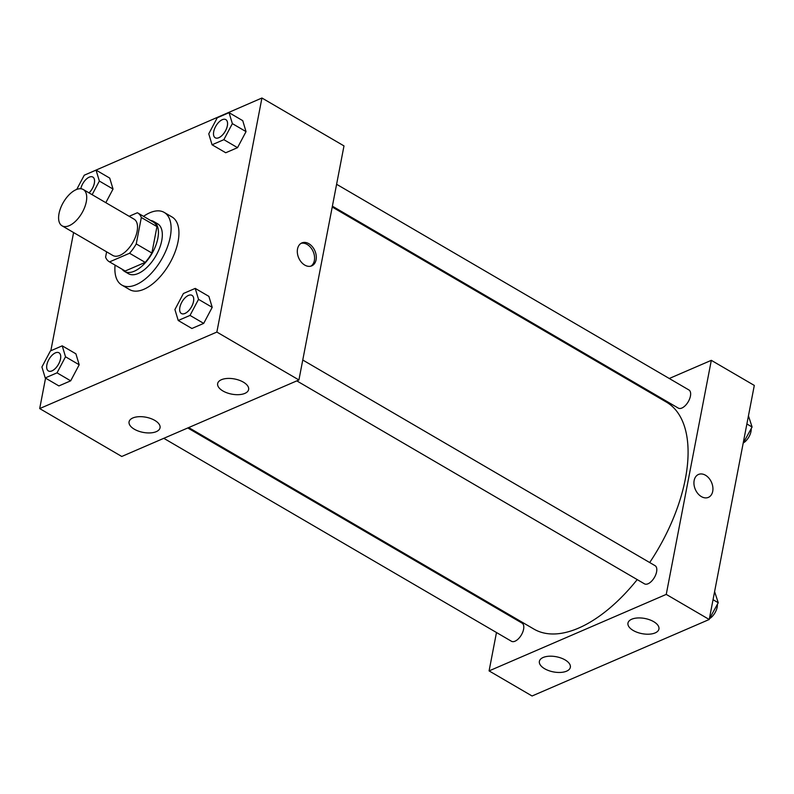 <?xml version="1.0" encoding="UTF-8"?>
<svg xmlns="http://www.w3.org/2000/svg" width="794" height="794" viewBox="0 0 794 794"><rect width="100%" height="100%" fill="white"/><g stroke="black" fill="none" stroke-linecap="round" stroke-linejoin="round"><path stroke-width="1.19" d="M86.288 201.785A21.021 10.699 120.3 0 1 75.926 220.881A21.021 10.699 120.3 0 1 62.061 225.824A21.021 10.699 120.3 0 1 63.421 202.272A21.021 10.699 120.3 0 1 83.261 189.508A21.021 10.699 120.3 0 1 86.288 201.785M83.261 189.508L134.067 219.164A21.021 10.699 120.3 0 1 137.094 231.431A21.021 10.699 120.3 0 1 126.722 250.527A21.021 10.699 120.3 0 1 112.867 255.479L62.061 225.824M152.994 221.873A28.237 14.371 120.3 0 1 153.331 222.062L137.699 212.931A28.237 14.371 120.3 0 0 137.362 212.752L129.144 216.296M106.614 251.827L105.592 257.147A28.237 14.371 120.3 0 0 109.225 261.702A28.237 14.371 120.3 0 0 109.562 261.891L129.561 253.256A28.237 14.371 120.3 0 0 136.25 243.907L141.332 217.496A28.237 14.371 120.3 0 0 137.699 212.931M109.562 261.891L125.194 271.012L145.193 262.387L129.561 253.256M136.25 243.907L151.882 253.028L156.964 226.618L141.332 217.496M151.882 253.028A28.237 14.371 120.3 0 1 145.193 262.387M125.194 271.012A28.237 14.371 120.3 0 1 124.856 270.833L109.225 261.702M153.331 222.062A28.237 14.371 120.3 0 1 156.964 226.618M122.137 269.235A28.912 14.709 -59.7 0 0 124.519 271.409A28.912 14.709 -59.7 0 0 134.325 271.201A28.912 14.709 -59.7 0 0 155.564 246.09A28.912 14.709 -59.7 0 0 153.669 221.476A28.912 14.709 -59.7 0 0 150.602 220.464M153.669 221.476L157.579 223.759A28.912 14.709 120.3 0 1 161.738 240.632A28.912 14.709 120.3 0 1 138.235 273.483A28.912 14.709 120.3 0 1 128.43 273.692L124.519 271.409M143.545 216.345A42.052 21.398 120.3 0 1 164.199 212.415A42.052 21.398 120.3 0 1 170.253 236.959A42.052 21.398 120.3 0 1 149.52 275.151A42.052 21.398 120.3 0 1 121.8 285.046A42.052 21.398 120.3 0 1 115.07 265.117M164.199 212.415L172.02 216.97A42.052 21.398 120.3 0 1 178.074 241.515A42.052 21.398 120.3 0 1 157.331 279.706A42.052 21.398 120.3 0 1 129.62 289.602L121.8 285.046M45.556 378.143L39.7 408.573L216.861 332.061L261.931 98.009L84.67 175.027M73.594 232.553L50.836 350.75M178.223 320.498L191.9 328.488L203.701 323.386L212.206 307.338L208.901 296.38L195.225 288.401L183.424 293.492L174.918 309.541L178.223 320.498L190.024 315.407L198.53 299.348L195.225 288.401M45.218 377.934L58.895 385.924L70.696 380.822L79.192 364.774L75.896 353.816L62.22 345.837L50.419 350.928L41.913 366.987L45.218 377.934L57.019 372.843L65.515 356.784L62.22 345.837M92.144 194.689L99.359 181.062L113.036 189.051L105.82 202.678L113.036 189.051L109.731 178.094L96.054 170.105L84.253 175.206L76.73 189.419M212.058 144.776L225.734 152.756L237.535 147.664L246.041 131.615L242.736 120.658L229.059 112.669L217.258 117.77L208.762 133.819L212.058 144.776L223.858 139.675L232.364 123.626L229.059 112.669M216.861 332.061L298.921 379.969L121.76 456.471L39.7 408.573M298.921 379.969L343.991 145.907L261.931 98.009M304.747 265.077A12.486 8.843 -113.4 0 1 297.432 253.355A12.486 8.843 -113.4 0 1 301.859 242.924A12.486 8.843 -113.4 0 1 314.92 250.884A12.486 8.843 -113.4 0 1 311.754 265.851A12.486 8.843 -113.4 0 1 304.747 265.077M310.871 266.149A12.486 8.843 66.6 0 0 313.203 251.619A12.486 8.843 66.6 0 0 301.025 243.361M156.279 431.648A15.771 7.722 10.9 0 1 138.424 431.102A15.771 7.722 10.9 0 1 129.075 421.822A15.771 7.722 10.9 0 1 146.017 417.227A15.771 7.722 10.9 0 1 160.041 427.787A15.771 7.722 10.9 0 1 156.279 431.648M244.86 393.397A15.771 7.722 10.9 0 1 227.005 392.851A15.771 7.722 10.9 0 1 217.655 383.571A15.771 7.722 10.9 0 1 234.597 378.976A15.771 7.722 10.9 0 1 248.621 389.526A15.771 7.722 10.9 0 1 244.86 393.397M332.22 207.026L666.444 402.131A131.407 66.875 120.3 0 1 685.371 478.842A131.407 66.875 120.3 0 1 649.7 562.539M637.215 579.6A131.407 66.875 120.3 0 1 533.955 629.106L188.704 427.569M332.388 206.172L678.324 408.116A10.511 5.35 -59.7 0 0 688.239 401.734A10.511 5.35 -59.7 0 0 688.924 389.963L336.606 184.287M187.771 427.966L522.075 623.121A10.511 5.35 120.3 0 1 523.593 629.255A10.511 5.35 120.3 0 1 518.403 638.803A10.511 5.35 120.3 0 1 511.475 641.274L163.802 438.318M302.762 360.019L655.08 565.685A10.511 5.35 120.3 0 1 656.598 571.819A10.511 5.35 120.3 0 1 651.417 581.367A10.511 5.35 120.3 0 1 644.48 583.838L296.807 380.882M666.245 594.398L489.084 670.9L532.069 695.991L709.231 619.489L666.245 594.398L711.315 360.337L669.273 378.49M645.304 388.842L644.371 389.249M500.855 609.782L500.686 610.636M496.478 632.52L489.084 670.9M544.644 668.737A15.771 7.722 10.9 0 1 539.384 661.342A15.771 7.722 10.9 0 1 556.326 656.747A15.771 7.722 10.9 0 1 570.35 667.307A15.771 7.722 10.9 0 1 566.588 671.168A15.771 7.722 10.9 0 1 544.644 668.737M653.67 621.652A15.771 7.722 10.9 0 1 658.931 629.047A15.771 7.722 10.9 0 1 655.169 632.907A15.771 7.722 10.9 0 1 637.314 632.371A15.771 7.722 10.9 0 1 627.965 623.091A15.771 7.722 10.9 0 1 637.681 617.96A15.771 7.722 10.9 0 1 653.67 621.652M709.231 619.489L754.3 385.427L711.315 360.337M708.377 497.381A12.486 8.843 66.6 0 0 712.714 491.337A12.486 8.843 -113.4 0 1 708.377 497.381A12.486 8.843 -113.4 0 1 695.316 489.422A12.486 8.843 -113.4 0 1 698.482 474.455A12.486 8.843 -113.4 0 1 708.963 478.206A12.486 8.843 -113.4 0 1 712.714 491.337A12.486 8.843 66.6 0 0 708.963 478.206A12.486 8.843 66.6 0 0 698.482 474.465M743.164 443.251L752.087 427.013L748.444 415.858M752.087 427.013L746.876 423.976M751.203 428.691A10.511 5.35 120.3 0 1 751.005 431.45A10.511 5.35 120.3 0 1 743.799 442.665M709.33 618.973L718.242 602.745L714.6 591.59M718.242 602.745L713.042 599.698M717.359 604.413A10.511 5.35 120.3 0 1 717.171 607.182A10.511 5.35 120.3 0 1 709.955 618.387M227.372 125.78A10.511 5.35 120.3 0 1 222.191 135.327A10.511 5.35 120.3 0 1 215.263 137.799A10.511 5.35 120.3 0 1 215.243 137.789A10.511 5.35 120.3 0 1 215.908 126.008A10.511 5.35 120.3 0 1 225.833 119.626A10.511 5.35 120.3 0 1 225.863 119.646A10.511 5.35 120.3 0 1 227.372 125.78M225.734 152.756L237.535 147.664L223.858 139.675M237.535 147.664L246.041 131.615L232.364 123.626M246.041 131.615L242.736 120.658M225.863 119.646L225.833 119.626A10.511 5.35 120.3 0 1 227.342 125.76A10.511 5.35 120.3 0 1 222.161 135.308A10.511 5.35 120.3 0 1 215.234 137.789L215.263 137.799M99.359 181.062L96.054 170.105M80.78 188.744A10.511 5.35 120.3 0 1 86.02 179.414A10.511 5.35 120.3 0 1 92.829 177.062A10.511 5.35 120.3 0 1 92.858 177.082A10.511 5.35 120.3 0 1 94.367 183.215A10.511 5.35 120.3 0 1 89.057 192.892M113.036 189.051L109.731 178.094M92.858 177.082L92.829 177.062A10.511 5.35 120.3 0 1 94.337 183.196A10.511 5.35 120.3 0 1 89.027 192.873M193.538 301.502A10.511 5.35 120.3 0 1 188.357 311.049A10.511 5.35 120.3 0 1 181.419 313.531A10.511 5.35 120.3 0 1 181.409 313.521L181.389 313.511A10.511 5.35 120.3 0 1 182.074 301.73A10.511 5.35 120.3 0 1 191.989 295.348A10.511 5.35 120.3 0 1 192.019 295.368A10.511 5.35 120.3 0 1 193.538 301.502M191.9 328.488L203.701 323.386L190.024 315.407M203.701 323.386L212.206 307.338L198.53 299.348M212.206 307.338L208.901 296.38M192.019 295.368L191.989 295.348A10.511 5.35 120.3 0 1 193.508 301.492A10.511 5.35 120.3 0 1 188.317 311.04A10.511 5.35 120.3 0 1 181.389 313.511M60.533 358.948A10.511 5.35 120.3 0 1 55.342 368.495A10.511 5.35 120.3 0 1 48.414 370.967A10.511 5.35 120.3 0 1 48.404 370.957A10.511 5.35 120.3 0 1 49.069 359.166A10.511 5.35 120.3 0 1 58.984 352.784A10.511 5.35 120.3 0 1 59.014 352.804A10.511 5.35 120.3 0 1 60.533 358.948M58.895 385.924L70.696 380.822L57.019 372.843M70.696 380.822L79.192 364.774L65.515 356.784M79.192 364.774L75.896 353.816M59.014 352.804L58.984 352.784A10.511 5.35 120.3 0 1 60.503 358.928A10.511 5.35 120.3 0 1 55.312 368.476A10.511 5.35 120.3 0 1 48.384 370.947L48.414 370.967"/></g></svg>
